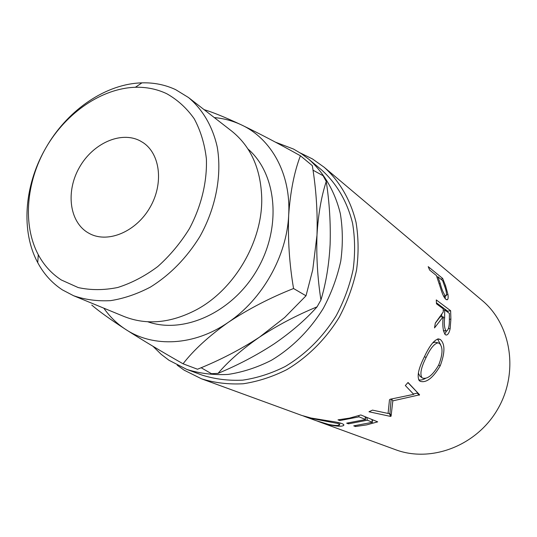 <?xml version="1.0" encoding="UTF-8"?>
<svg xmlns="http://www.w3.org/2000/svg" width="537" height="537" viewBox="0 0 537 537"><rect width="100%" height="100%" fill="white"/><g stroke="black" fill="none" stroke-linecap="round" stroke-linejoin="round"><path stroke-width="0.81" d="M61.299 279.965L78.234 287.577C90.753 290.309 103.916 290.282 117.724 287.496C131.585 283.1 144.93 276.125 157.757 266.56C169.94 255.672 180.499 243.033 189.42 228.641C201.315 206.235 207.208 181.795 206.389 158.838C204.657 143.976 200.596 130.625 194.219 118.771C186.661 108.085 177.465 99.714 166.624 93.66C156.938 89.102 146.527 86.974 135.384 87.269C101.641 88.33 66.266 112.757 46.135 147.406C26.065 182.097 22.453 224.936 38.295 254.746C43.974 265.298 51.646 273.702 61.299 279.965M47.585 144.956C69.105 109.011 106.501 83.725 141.943 82.852C153.944 82.51 165.174 84.765 175.639 89.639L188.467 97.512C202.516 109.266 212.545 126.262 217.203 146.856C222.11 175.022 215.914 207.826 199.878 236.535C186.668 257.894 170.209 274.729 150.494 287.04C137.311 293.961 124.034 298.498 110.662 300.633C97.506 301.364 85.141 299.727 73.569 295.719L62.433 289.899C52.049 283.1 43.812 274.011 37.724 262.627C20.862 231.44 24.225 186.426 44.725 149.89M73.569 295.719L124.114 316.521C146.762 325.435 170.941 323.146 196.649 309.641C234.83 289.201 262.955 240.697 261.714 197.408C260.653 168.383 250.631 146.265 231.635 131.041L188.467 97.512M87.994 232.736C69.3 221.7 65.682 191.36 79.355 167.504C92.753 143.5 120.731 130.753 139.976 140.788L142.936 142.527C160.328 153.77 163.906 183.708 149.924 207.577C136.156 231.575 108.4 243.348 90.001 233.837L87.994 232.736M247.973 148.991C276.884 173.854 281.952 227.265 257.149 269.735C232.615 312.366 183.755 334.511 147.809 321.777M275.38 142.137L293.511 149.051L301.378 153.689L308.741 159.187C323.999 172.786 335.001 191.541 340.344 213.706C342.834 228.977 342.975 244.765 340.767 261.076C337.196 277.367 331.423 293.061 323.428 308.157C310.044 329.987 291.933 348.057 271.219 360.394C257.062 367.53 242.684 372.208 228.084 374.423C213.639 375.188 199.892 373.53 186.856 369.443L168.974 360.267L161.167 354.313L152.971 346.278M308.741 159.187L321.354 169.705C336.39 183.104 347.258 201.523 352.567 223.244C355.064 238.2 355.252 253.652 353.131 269.601C349.681 285.53 344.056 300.861 336.263 315.602C322.851 337.223 305.815 354.198 285.16 366.529C271.286 373.47 257.169 378.008 242.825 380.136C228.621 380.847 215.102 379.189 202.248 375.162L186.856 369.443M442.663 278.448L445.549 285.731L447.932 294.41C448.355 297.162 448.2 298.901 447.482 299.639L445.918 299.384C444.079 297.726 442.334 294.081 440.689 288.443L436.406 275.535L429.62 270.03L428.204 266.641L442.663 278.448L441.052 279.3M450.637 310.735L450.885 319.132L450.147 328.604C449.328 332.51 448.106 334.652 446.482 335.034L445.334 334.699C443.012 331.524 442.293 325.529 443.179 316.716L434.52 327.906L435.339 323.046L443.273 311.943L443.22 308.822L436.474 303.801L436.286 299.928L450.637 310.735L447.683 311.198L447.744 312.192M440.239 365.771C433.01 377.981 426.331 383.156 420.196 381.304L419.323 380.673C416.759 376.491 418.471 368.489 424.458 356.662C429.513 345.781 434.191 339.854 438.481 338.887L440.36 339.505C445.146 343.928 445.106 352.681 440.239 365.771L438.682 365.053M390.204 399.233L389.486 399.77L388.076 413.436L372.477 410.127L368.966 411.765L390.587 416.423L391.077 416.175L392.822 400.864L419.598 394.816L408.039 382.485L405.328 385.526L413.718 394.353L390.204 399.233M377.686 421.854L366.623 424.888L355.474 426.526L353.735 425.861L372.497 422.29L367.375 420.216L348.453 423.841L346.667 423.163L365.643 419.518L359.031 416.846L339.854 420.558L338.008 419.853L349.466 418.122L360.844 414.96L377.686 421.854M304.103 416.296L316.018 420.646L328.577 424.418C334.423 425.566 338.095 425.767 339.592 425.022L338.189 423.559L312.99 418.732L303.137 415.913M300.223 152.931L312.453 158.932L324.18 167.262C339.545 181.103 350.648 200.059 356.044 222.392C358.575 237.77 358.743 253.652 356.555 270.037C352.99 286.402 347.204 302.156 339.196 317.3C325.764 339.189 307.567 357.3 286.718 369.678C272.467 376.833 257.975 381.525 243.241 383.76C228.648 384.546 214.746 382.901 201.536 378.827L301.72 415.423L311.051 418.021L330.443 421.183C335.739 421.921 339.545 422.713 341.874 423.579C343.714 424.284 344.291 424.915 343.599 425.472C341.874 426.586 337.397 426.445 330.174 425.029L317.172 421.062M201.536 378.827L184.178 370.188L177.19 365.16M324.18 167.262L482.132 300.445C511.325 324.61 519.031 372.671 497.685 409.181C476.614 445.838 431.077 463.042 395.601 449.717L318.273 421.471M274.065 343.928C256.82 355.199 238.153 365.012 218.056 373.369C228.312 361.287 242.147 349.198 259.546 337.102C277.361 325.395 296.538 315.306 317.072 306.842C305.385 319.924 291.054 332.282 274.065 343.928M201.113 367.724L211.444 373.685L218.056 373.369M330.114 244.476C329.04 264.701 325.972 283.207 320.925 300.002C317.568 278.26 316.259 256.659 316.984 235.199C318.233 214.397 321.321 196.482 326.254 181.466C329.476 202.724 330.765 223.734 330.114 244.476M317.072 306.842L320.925 300.002M326.254 181.466L323.079 175.706L312.997 170.175M103.822 308.171C109.823 316.77 117.147 323.878 125.792 329.503C153.434 347.781 194.233 345.909 228.225 322.381C248.369 309.043 270.151 297.753 293.558 288.523C289.389 263.942 287.765 239.495 288.678 215.183C290.329 191.736 294.242 171.934 300.405 155.77L312.326 165.638C316.172 189.111 317.723 212.296 316.984 235.199L312.735 269.809L306.009 295.793L284.664 317.515L259.546 337.102C240.516 349.56 219.834 360.273 197.495 369.234L183.057 363.784C193.676 350.037 208.732 336.236 228.225 322.381C262.385 299.431 286.839 256.048 288.678 215.183C291.108 174.163 271.433 138.721 241.355 124.859C232.843 120.859 223.828 118.429 214.31 117.583M300.405 155.77C278.925 143.768 259.237 133.465 241.355 124.859C225.218 117.321 212.793 112.246 204.08 109.642M91.78 305.076C98.707 311.084 110.051 319.226 125.792 329.503C142.58 340.223 161.671 351.654 183.057 363.784M293.558 288.523L306.009 295.793M338.189 423.559L338.256 422.538M340.659 423.169L339.746 423.19M355.474 426.526L355.46 425.7M372.497 422.29L371.913 419.491M367.375 420.216L366.784 417.39M366.536 417.289L365.254 417.658M348.453 423.841L348.439 422.988M365.643 419.518L365.053 416.678M359.031 416.846L358.783 415.638M339.854 420.558L339.84 419.672M373.356 420.082L372.114 420.437M406.871 387.143L413.718 394.353M391.171 399.072L389.936 413.416L389.466 413.658L390.587 416.423M389.466 413.658L388.09 413.356M389.936 413.416L391.077 416.175M391.634 398.998L392.822 400.864M407.925 382.613L417.578 392.695L417.202 393.084L419.216 395.219M417.202 393.084L413.416 394.01M417.578 392.695L419.598 394.816M420.196 381.304L419.061 380.384M440.36 339.505L437.668 338.975M437.548 339.008L440.655 344.761M425.539 378.377C422.706 379.921 420.404 380.377 418.632 379.76M435.883 342.351L435.064 342.15L432.641 342.921M418.336 373.067L419.914 376.155M424.438 356.696L426.103 357.467C421.042 367.556 419.692 374.309 422.035 377.726L422.565 378.088C427.512 379.397 432.882 375.054 438.675 365.053C442.884 354.272 443.099 347.03 439.326 343.331L437.997 342.854C434.319 343.539 430.359 348.406 426.103 357.467M450.147 328.604L448.429 328.55M446.522 331.04L444.717 334.121M443.179 316.716L440.165 316.83L435.326 323.173M436.44 302.801L447.683 311.198M441.729 314.387L441.676 316.77M443.381 330.792L446.274 331M445.978 330.859L446.63 331.034C448.388 329.839 449.294 326.617 449.368 321.361L449.402 313.427L444.696 309.923L444.636 317.736C443.958 323.871 444.401 328.248 445.978 330.859L443.354 330.651M444.696 309.923L443.253 310.091M447.932 294.41L446.502 294.887M445.173 296.088L445.227 298.72M445.274 295.712L446.146 295.806C446.804 294.39 446.448 291.625 445.079 287.517L442.622 280.569L437.883 276.73L440.233 283.415C441.615 288.953 443.293 293.054 445.274 295.712L443.589 296.189M440.233 283.415L439.293 283.791M437.883 276.73L437.031 277.152M450.885 319.132L449.435 319.233M444.636 317.736L443.139 317.79M445.549 285.731L444.636 286.127M339.767 422.914L339.653 424.331M343.646 424.532L343.599 425.472M435.064 342.15L437.997 342.854M419.652 375.96L422.035 377.726M445.824 334.954L446.482 335.034M446.777 299.821L447.475 299.639M445.703 295.934L443.75 296.498M38.295 254.746L37.724 262.627M135.384 87.269L141.943 82.852"/></g></svg>
